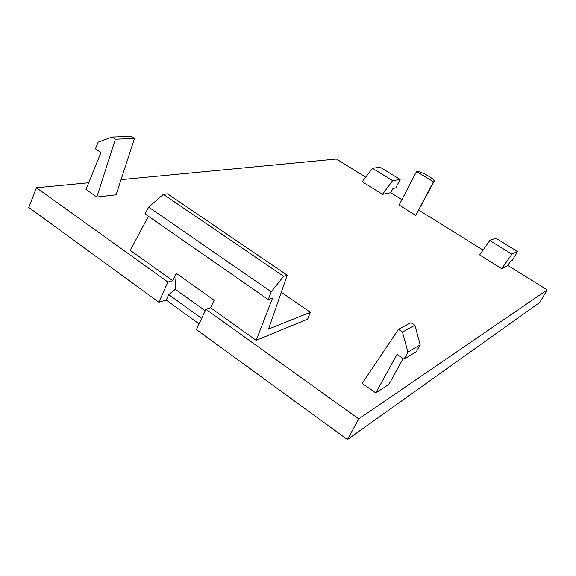 <?xml version="1.0" encoding="UTF-8"?>
<svg xmlns="http://www.w3.org/2000/svg" width="576" height="576" viewBox="0 0 576 576"><rect width="100%" height="100%" fill="white"/><g stroke="black" fill="none" stroke-linecap="round" stroke-linejoin="round"><path stroke-width="0.86" d="M36.425 187.762L167.918 282.06L158.861 302.227L28.8 207.482L36.425 187.762L88.733 182.75M121.039 179.662L336.456 159.034L365.702 177.192M401.89 199.663L390.751 192.744L392.947 188.489L395.741 187.978L400.133 179.482L392.645 180.691L382.478 194.314L362.282 181.721L372.442 168.25L392.645 180.691M418.874 210.211L483.055 250.07M547.2 289.901L358.754 418.91L347.422 439.574L539.755 302.458L547.2 289.901L507.924 265.514L510.408 261.18L512.496 260.129L517.457 251.482L511.906 254.138L501.732 268.682L479.635 254.902L489.809 240.53L511.906 254.138M358.754 418.91L205.898 309.298L210.578 307.771L256.176 340.373L307.642 319.126L310.378 312.307L268.488 329.119L287.222 275.177L283.622 276.3L271.238 291.809L268.243 299.549L272.578 298.051L256.176 340.373M347.422 439.574L196.402 329.573L205.898 309.298M372.442 168.25L380.239 167.27L400.133 179.482M390.751 192.744L382.478 194.314M489.809 240.53L495.734 238.147L517.457 251.482M507.924 265.514L501.732 268.682M112.169 137.059L98.143 142.15L95.458 148.831L100.944 152.575L86.026 189.446L96.854 197.05L116.107 194.796L134.453 138.521L131.314 136.426L112.169 137.059L115.373 139.205L134.453 138.521M375.797 392.947L362.174 383.386L398.441 329.35L402.487 332.064L407.894 352.174L404.014 359.186L396.986 354.398L375.797 392.947L388.822 384.466L403.128 358.582M416.534 171.533L433.469 181.807L434.153 181.325C435.226 179.093 420.091 170.698 416.534 171.533L399.11 205.006L415.728 215.374L434.038 181.541M167.918 282.06L172.822 280.771L176.206 273.269L214.121 300.226L210.578 307.771M148.442 216.281L130.241 250.322L172.822 280.771M268.243 299.549L145.044 213.919L148.673 207.108L163.39 194.378L167.616 193.846L287.222 275.177M281.282 292.277L310.378 312.307M163.39 194.378L283.622 276.3M148.673 207.108L271.238 291.809M398.441 329.35L411.005 322.682L414.943 325.303L420.178 344.786L416.383 351.605L404.014 359.186M402.487 332.064L414.943 325.303M407.894 352.174L420.178 344.786M96.854 197.05L115.373 139.205M433.469 181.807L415.728 215.374M158.861 302.227L166.234 300.074L199.066 323.885M166.234 300.074L168.71 294.602L175.306 289.303L176.206 273.269M205.207 310.766L175.306 289.303M201.643 318.384L168.71 294.602"/></g></svg>

